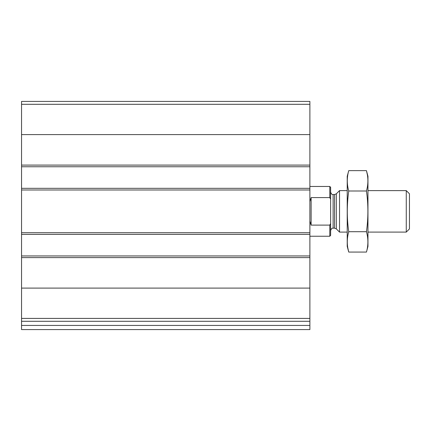 <?xml version="1.0" encoding="UTF-8"?>
<svg xmlns="http://www.w3.org/2000/svg" width="431" height="431" viewBox="0 0 431 431"><rect width="100%" height="100%" fill="white"/><g stroke="black" fill="none" stroke-linecap="round" stroke-linejoin="round"><path stroke-width="0.65" d="M309.884 318.407L309.884 101.414L21.55 101.414L21.55 321.289L309.884 321.289L309.884 318.407L21.55 318.407M309.884 325.437L21.55 325.437L21.55 329.586L309.884 329.586L309.884 321.289M21.55 325.437L21.55 321.289M309.884 166.754L21.55 166.754M309.884 188.325L21.55 188.325M309.884 255.949L21.55 255.949M309.884 234.378L21.55 234.378M330.625 223.544L329.796 225.111L329.796 236.242L330.625 235.412L330.625 187.291L329.796 186.461L309.884 186.461M330.625 199.154L329.796 197.592L329.796 186.461M329.796 225.111L311.128 225.111L311.128 197.592L309.884 201.589M309.884 221.108L311.128 225.111M329.796 197.592L311.128 197.592M406.266 190.61L406.266 232.093L409.45 228.915L409.45 193.788L406.266 190.61L367.961 190.61M347.219 232.093L339.531 232.093L339.531 190.61L347.219 190.61M366.447 252.07L367.961 246.408L367.961 176.295L366.447 170.633C368.37 177.421 368.37 184.204 366.447 190.992C368.37 204.391 368.37 217.962 366.447 231.711C368.37 238.499 368.37 245.282 366.447 252.07L348.738 252.07C346.815 245.282 346.815 238.499 348.738 231.711C346.815 218.312 346.815 204.736 348.738 190.992C346.815 184.204 346.815 177.421 348.738 170.633L366.447 170.633L367.352 174.706M347.828 247.997L348.738 252.07L347.219 246.408L347.219 176.295L348.738 170.633M366.447 231.711L348.738 231.711M366.447 190.992L348.738 190.992M309.884 288.102L21.55 288.102M309.884 257.609L21.55 257.609M309.884 232.718L21.55 232.718M309.884 189.985L21.55 189.985M309.884 104.297L21.55 104.297M309.884 134.601L21.55 134.601M309.884 165.095L21.55 165.095M336.32 193.821L334.558 194.548L334.558 228.155L336.32 228.883L336.32 193.821L339.531 190.61M334.558 228.155L333.115 228.155L333.115 194.548C333.061 194.349 331.73 195.335 330.625 192.059M329.796 236.242L309.884 236.242M406.266 232.093L367.961 232.093M336.32 228.883L339.531 232.093M334.558 194.548L333.115 194.548M333.115 228.155C333.061 228.355 331.73 227.369 330.625 230.644"/></g></svg>
